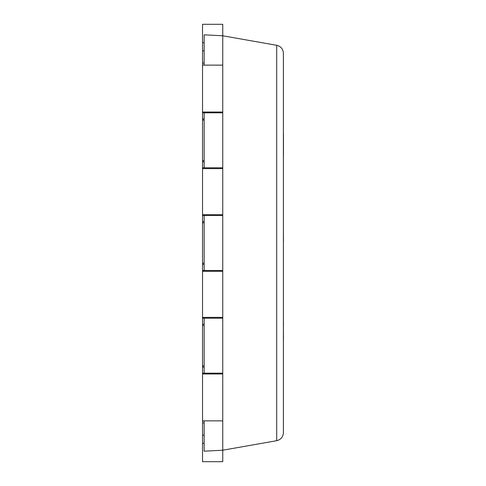 <?xml version="1.0" encoding="UTF-8"?>
<svg xmlns="http://www.w3.org/2000/svg" width="486" height="486" viewBox="0 0 486 486"><rect width="100%" height="100%" fill="white"/><g stroke="black" fill="none" stroke-linecap="round" stroke-linejoin="round"><path stroke-width="0.73" d="M283.387 432.74L283.387 53.26C283.071 49.001 280.841 46.346 276.704 45.301L276.704 440.699C280.841 439.654 283.071 436.999 283.387 432.74C283.071 436.999 280.841 439.654 276.704 440.699L222.746 450.212L222.746 420.87L202.534 420.87L202.534 461.7L222.746 461.7L222.746 450.212L204.15 451.19L204.15 420.87M283.387 53.26C283.071 49.001 280.841 46.346 276.704 45.301L222.746 35.788L222.746 420.87M204.15 65.13L204.15 34.81L222.746 35.788L222.746 24.3L202.534 24.3L202.534 63.107L204.15 63.107M204.15 373.169L204.15 318.19M204.15 270.489L204.15 215.511M204.15 167.81L204.15 112.831M202.534 63.107L202.534 215.511L222.746 215.511M202.534 167.81L222.746 167.81M202.534 160.532L204.15 160.532M202.534 120.109L204.15 120.109M202.534 112.831L222.746 112.831L202.534 112.831M202.534 65.13L222.746 65.13M202.534 50.811L204.15 50.811M202.534 42.725L204.15 42.725M202.534 443.275L204.15 443.275M202.534 435.189L204.15 435.189M202.534 422.893L204.15 422.893L202.534 422.893M202.534 215.511L202.534 420.87M202.534 373.169L222.746 373.169M202.534 365.891L204.15 365.891M202.534 325.468L204.15 325.468M202.534 318.19L222.746 318.19L202.534 318.19M202.534 270.489L222.746 270.489M202.534 263.212L204.15 263.212M202.534 222.788L204.15 222.788M283.387 286.697L283.387 279.59M283.387 340.698L283.387 378.691M283.387 339.848L283.466 340.698M283.387 218.032L283.387 226.646M283.387 326.477L283.466 339.848M283.387 316.945L283.466 326.477M283.387 249.555L283.387 271.03M283.387 189.68L283.387 211.155M283.387 106.142L283.387 127.618M283.387 241.36L283.387 244.847M283.387 229.362L283.466 241.36M283.387 161.638L283.387 183.665M283.466 133.249L283.466 156.528M202.534 214.703L222.746 214.703M202.534 168.618L222.746 168.618M202.534 161.747L204.15 161.747M202.534 118.894L204.15 118.894M202.534 112.023L222.746 112.023M202.534 373.977L222.746 373.977M202.534 367.106L204.15 367.106M202.534 324.253L204.15 324.253M202.534 317.382L222.746 317.382M202.534 271.297L222.746 271.297M202.534 264.427L204.15 264.427M202.534 221.573L204.15 221.573"/></g></svg>

